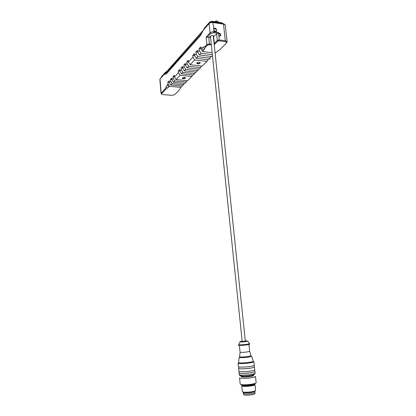 <?xml version="1.0" encoding="UTF-8"?>
<svg xmlns="http://www.w3.org/2000/svg" width="416" height="416" viewBox="0 0 416 416"><rect width="100%" height="100%" fill="white"/><g stroke="black" fill="none" stroke-linecap="round" stroke-linejoin="round"><path stroke-width="0.62" d="M212.077 22.006L211.999 21.304L218.244 22.261L217.537 22.771M215.779 21.882L216.107 22.552M217.407 21.076L215.015 21.382M218.322 22.272L218.202 21.57C217.199 20.784 215.987 20.826 214.573 21.7M165.308 73.138L165.251 72.452L161.455 76.752L161.392 77.277M165.251 72.452L166.988 71.204L167.06 72.02M202.888 30.633L166.988 71.204M204.511 28.501L204.464 28.012L203.975 29.104M204.464 28.012L209.877 21.876L209.95 22.542M211.999 21.304L209.877 21.876M218.244 22.261L221.978 22.833L222.045 23.457M222.851 23.582L221.978 22.833M217.984 22.22L218.052 22.849M215.27 31.564L213.632 29.89L215.254 31.559M213.803 30.451L214.271 30.519L214.838 31.444M218.702 33.862L218.998 33.696C220.594 34.065 220.943 34.809 220.054 35.927L218.712 35.35L218.644 33.55L218.863 35.578C221.759 37.846 221.135 32.048 218.644 33.55L218.53 32.474L214.063 31.829L213.954 30.774C217.901 34.445 217.012 26.078 213.736 28.694L214.006 30.784L213.673 29.281L214.344 28.584C216.46 29.042 216.944 30.02 215.79 31.517L214.006 30.784L214.271 30.519M210.496 36.832L210.028 36.447M213.725 36L213.351 36.488M226.886 42.406L227.12 41.766L225.529 40.778L219.326 39.926L217.313 40.44L214.11 43.696M210.548 37.362L209.94 36.78L211.271 35.714C212.727 35.448 213.595 35.646 213.881 36.312L217.474 33.244L213.949 32.739L214.063 31.829C212.352 31.684 211.011 32.037 210.049 32.885L206.128 37.164L206.887 44.533L205.02 46.514L203.346 47.154L204.469 48.984L202.66 51.563L212.15 52.749M211.25 44.086L209.524 43.857L206.887 44.533L207.34 45.271L209.404 44.746L211.344 45.001M206.128 37.164L210.553 37.409M181.579 86.013L180.903 87.386L169.598 86.346L167.294 88.187L166.317 86.616L165.246 88.733L161.044 93.402L159.843 79.373L164.003 74.558L166.447 73.757L200.465 35.599L201.703 33.119L167.591 71.521L164.284 74.006L159.988 79.092M200.465 35.599L203.346 30.092L209.087 23.603C210.044 22.734 211.375 22.376 213.086 22.532L223.72 24.149L225.269 25.022L227.12 41.766M224.9 24.58L223.449 23.67L212.82 22.053C211.359 21.918 210.22 22.225 209.399 22.968L202.8 30.846M180.903 87.386L178.828 90.532L174.59 94.744L171.876 95.368L162.796 94.598L161.46 94.026L165.636 89.357L167.294 88.187M204.469 48.984L205.473 47.247L207.34 45.271M214.209 44.652L217.776 41.194L219.206 40.825L225.404 41.673L226.767 42.65L220.423 49.182L215.098 53.118M161.044 93.402L161.242 93.735M200.985 48.844L199.072 48.599L200.694 46.857L200.876 48.662L201.692 47.783L203.346 47.154M166.317 86.616L168.022 83.819L167.877 82.217L169.135 80.865L169.276 82.472L170.862 85.015L182.213 86.07L183.544 84.744L172.141 83.668L170.55 81.115L169.276 82.472M195.463 72.051L194.709 73.596L193.258 75.041L181.501 73.824L182.9 72.353L181.236 69.675L179.847 71.162L181.501 73.824M188.464 62.026L186.794 61.833L188.266 60.247L188.432 61.974L190.138 64.735L202.223 66.092L206.944 61.376L194.693 59.946L192.956 57.132L188.432 61.974M201.469 66.009L200.684 67.626L188.656 66.295L186.961 63.549L186.794 61.833M192.561 74.968L191.823 76.476L187.616 80.678L176.062 79.544L180.118 75.275L178.474 72.634L174.444 76.944L176.062 79.544M198.432 69.066L197.662 70.647L196.18 72.129L184.314 70.866L185.744 69.358L184.064 66.648L182.645 68.172L184.314 70.866M200.684 67.626L199.165 69.144L187.19 67.834L188.656 66.295M194.709 73.596L182.9 72.353M197.662 70.647L185.744 69.358M186.961 63.549L185.505 65.109L187.19 67.834M185.515 65.13L183.903 64.948L185.338 63.398L185.505 65.109M184.064 66.648L183.903 64.948M181.08 67.99L182.484 66.477L182.645 68.172L181.08 67.99L181.236 69.675M179.842 71.131L178.318 70.97L179.691 69.488L179.847 71.162M191.823 76.476L180.118 75.275M178.474 72.634L178.318 70.97M190.138 64.735L194.693 59.946M207.766 59.675L206.944 61.376M194.574 55.593L192.785 55.375L194.329 53.716L194.501 55.479L196.248 58.308L208.556 59.769L210.184 58.141L197.818 56.654L196.066 53.804L194.501 55.479M192.956 57.132L192.785 55.375M212.472 55.853L211.838 56.493L199.415 54.98L201.027 53.279L199.254 50.398L197.647 52.114L199.415 54.98M211.026 56.394L210.184 58.141M212.352 54.678L201.027 53.279M196.248 58.308L197.818 56.654M200.876 48.662L202.66 51.563M197.74 52.26L195.889 52.031L197.47 50.326L197.647 52.114M196.066 53.804L195.889 52.031M199.254 50.398L199.072 48.599M169.598 86.346L168.022 83.819M186.95 80.616L186.243 82.051L174.741 80.933L173.129 78.348L172.983 76.721L174.294 75.306L174.444 76.944M172.983 76.721L174.439 76.866M184.236 83.34L183.544 84.744M186.243 82.051L184.886 83.403L173.43 82.311L174.741 80.933M170.862 85.015L172.141 83.668M173.129 78.348L171.834 79.737L173.43 82.311M170.55 81.115L170.404 79.498L171.683 78.114L171.834 79.737M170.404 79.498L171.824 79.638M167.877 82.217L169.265 82.352M207.116 37.331L210.512 33.634L213.949 32.739M218.53 32.474L217.474 33.244M199.883 62.488L199.982 62.691C199.794 63.248 199.087 63.513 197.865 63.487L197.054 62.78M199.238 62.317C197.98 62.27 197.168 62.53 196.799 63.107C196.414 64.267 200.793 63.814 200.195 62.754L199.238 62.317M185.234 77.522L185.307 77.678C185.136 78.166 184.48 78.4 183.342 78.38L182.53 77.766M184.564 77.35L182.302 78.047C181.948 79.071 186.04 78.702 185.515 77.761L184.564 77.35M210.35 36.114L210.46 36.514M213.32 36.171L213.34 35.755M243.656 394.618L243.667 394.67C244.816 395.351 247.64 395.366 252.138 394.716C253.9 394.378 254.831 394.03 254.935 393.676L254.935 393.63M242.258 385.408L241.764 385.85L242.356 391.628L243.168 392.054C245.497 392.408 248.544 392.288 252.314 391.69L254.899 391.014L255.596 390.452L254.977 384.675L254.4 384.332M243.23 392.116L243.875 392.694C245.955 393.011 248.674 392.902 252.023 392.366L254.332 391.768L254.836 391.097M241.764 385.85C242.954 386.599 246.267 386.599 251.696 385.85C253.843 385.455 254.94 385.065 254.977 384.675M240.843 384.545L241.67 385.102C244.156 385.679 252.626 384.925 254.93 383.916L255.616 383.235M252.205 384.124L255.372 383.339L256.162 382.73L255.481 376.355C255.429 376.782 254.108 377.218 251.519 377.671C246.548 378.539 239.392 378.602 239.554 377.79L240.204 384.155L241.119 384.608C243.906 384.992 247.603 384.831 252.205 384.124M242.195 376.028C238.462 377.036 245.149 377.437 250.531 376.496C253.796 375.877 254.457 375.414 252.517 375.102L252.564 375.57C252.944 376.438 242.076 377.411 242.242 376.496L242.195 376.022M239.195 372.679L239.049 372.902C238.888 373.662 246.028 373.563 250.999 372.72C253.583 372.278 254.904 371.862 254.956 371.467L254.769 371.275M239.065 371.384L239.216 372.887C238.94 374.197 255.372 372.715 254.795 371.478L254.634 369.985M238.732 368.165L238.878 371.202C238.716 371.946 245.851 371.831 250.817 370.999C253.401 370.562 254.722 370.152 254.774 369.767L254.29 366.761M238.592 368.373C238.425 369.086 245.549 368.95 250.515 368.134C253.1 367.708 254.42 367.307 254.472 366.933M238.597 366.85L238.753 368.358C238.472 369.59 254.878 368.103 254.311 366.948L254.15 365.446M250.333 366.418C252.918 365.992 254.233 365.602 254.29 365.238L253.916 361.738C253.859 362.081 252.538 362.461 249.959 362.872C244.998 363.667 237.89 363.844 238.061 363.184L238.415 366.683C238.248 367.375 245.367 367.229 250.333 366.418M239.127 357.438L238.571 362.492C237.869 363.178 244.764 363.048 249.621 362.274C252.247 361.852 253.464 361.478 253.271 361.156L251.675 356.294M239.132 357.354C239.907 357.859 243.043 357.776 248.529 357.105C250.765 356.762 251.805 356.46 251.649 356.205M240.079 352.232L239.621 356.751C240.339 357.198 243.199 357.12 248.196 356.517L251.046 355.701L249.662 351.354M240.084 352.175L240.068 352.212C240.916 352.508 243.308 352.42 247.25 351.941L249.662 351.333L248.945 344.536M246.912 344.88L249.735 344.23L249.678 343.673L246.854 344.318C242.242 344.864 239.45 344.994 238.472 344.708L238.529 345.27C239.507 345.556 242.304 345.426 246.912 344.88M239.933 341.822C240.011 342.108 241.951 342.035 245.757 341.609L247.64 341.11M213.273 35.729L245.346 341.146L242.195 341.437L210.413 36.072M243.147 392.309L243.266 393.453C244.338 394.191 247.302 394.217 252.148 393.526C254.067 393.162 255.044 392.787 255.076 392.408L254.956 391.258M217.714 22.516L216.065 22.136M161.491 77.168L161.455 76.752M166.119 71.828L166.187 72.623M216.596 33.691L217.313 40.44L217.776 41.194M214.838 44.221L214.38 43.477L213.678 36.795M209.404 44.746L208.832 37.17M166.447 73.757L167.591 71.521M160.28 78.536L159.999 79.082L161.205 93.023L161.585 93.636M164.284 74.006L164.003 74.558M223.449 23.67L225.404 41.673M209.399 22.968L209.087 23.603L210.049 32.885L210.512 33.634M203.346 30.092L203.658 29.468M213.819 28.98L212.82 22.053M165.932 72.769L165.22 74.157M205.473 47.247L205.02 46.514M218.884 35.547L219.206 40.825M165.246 88.733L165.636 89.357M201.692 47.783L203.481 50.695M168.969 87.001L167.398 84.484M218.572 34.018L218.483 33.748M242.403 385.258C240.989 386.121 247.042 386.298 251.404 385.492C253.885 385.024 254.826 384.597 254.223 384.207M242.377 385.206C243.511 385.856 246.48 385.845 251.29 385.18C253.172 384.836 254.155 384.493 254.238 384.15M243.376 385.278C245.534 385.486 248.16 385.351 251.254 384.862L253.271 384.4M241.264 375.107C237.806 376.163 245.076 376.496 250.744 375.508C254.14 374.878 254.972 374.39 253.24 374.031M251.181 374.442C253.765 374 255.086 373.573 255.138 373.168C253.713 375.201 255.871 374.015 250.978 375.424C246.745 376.059 243.511 376.225 241.27 375.929C240.011 375.736 239.33 375.294 239.226 374.603C239.065 375.378 246.21 375.294 251.181 374.442M242.169 341.214C238.004 341.734 241.54 341.9 245.508 341.359C247.889 340.98 247.832 340.834 245.32 340.917M213.658 29.333L214.344 28.584M226.767 42.65L227.12 41.922M161.46 94.026L161.06 93.486M218.462 34.258L218.998 33.696M254.935 393.676L254.914 392.668M243.667 394.67L243.48 393.676M254.332 391.768L254.899 391.014M243.875 392.694L243.168 392.054M254.93 383.916L255.372 383.339M241.67 385.102L241.119 384.608M239.049 372.902L239.226 374.603M254.956 371.467L255.138 373.168M239.372 345.42L240.068 352.212M239.881 341.942L238.623 344.594M247.718 341.214L249.501 343.585M247.619 341.104L247.281 340.985M240.266 341.635L239.954 341.817"/></g></svg>

